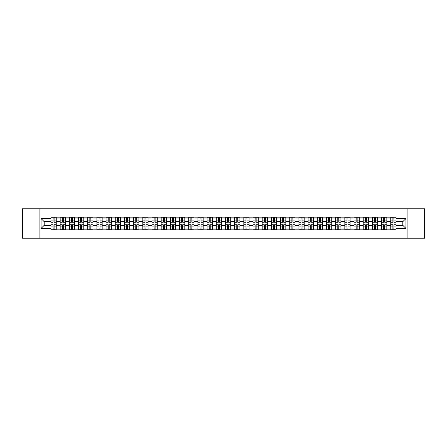 <?xml version="1.0" encoding="UTF-8"?>
<svg xmlns="http://www.w3.org/2000/svg" width="447" height="447" viewBox="0 0 447 447"><rect width="100%" height="100%" fill="white"/><g stroke="black" fill="none" stroke-linecap="round" stroke-linejoin="round"><path stroke-width="0.67" d="M407.105 238.217L424.65 238.217L424.65 208.783L22.35 208.783L22.35 238.217L407.105 238.217L407.105 208.783M60.144 229.831L60.144 218.969L56.255 218.969L56.255 229.831M56.255 218.969L56.255 217.169M60.144 218.969L60.144 217.169M65.441 217.169L65.441 229.831M69.324 229.831L69.324 217.169M74.627 217.169L74.627 229.831M78.51 229.831L78.51 217.169M83.807 217.169L83.807 229.831M87.69 229.831L87.69 217.169M92.993 217.169L92.993 229.831M96.876 229.831L96.876 217.169M102.173 217.169L102.173 229.831M106.062 229.831L106.062 217.169M111.359 217.169L111.359 229.831M115.242 229.831L115.242 217.169M120.539 217.169L120.539 229.831M124.428 229.831L124.428 217.169M129.725 217.169L129.725 229.831M133.608 229.831L133.608 217.169M138.905 217.169L138.905 229.831M142.794 229.831L142.794 217.169M148.091 217.169L148.091 229.831M151.974 229.831L151.974 217.169M157.271 217.169L157.271 229.831M161.16 229.831L161.16 217.169M166.457 217.169L166.457 229.831M170.341 229.831L170.341 217.169M175.643 217.169L175.643 229.831M179.526 229.831L179.526 217.169M184.823 217.169L184.823 229.831M188.707 229.831L188.707 217.169M194.009 217.169L194.009 229.831M197.892 229.831L197.892 217.169M203.189 217.169L203.189 229.831M207.078 229.831L207.078 217.169M212.375 217.169L212.375 229.831M216.259 229.831L216.259 217.169M221.556 217.169L221.556 229.831M225.444 229.831L225.444 217.169M230.741 217.169L230.741 229.831M234.625 229.831L234.625 217.169M239.922 217.169L239.922 229.831M243.811 229.831L243.811 217.169M249.108 217.169L249.108 229.831M252.991 229.831L252.991 217.169M258.293 217.169L258.293 229.831M262.177 229.831L262.177 217.169M267.474 217.169L267.474 229.831M271.357 229.831L271.357 217.169M276.659 217.169L276.659 229.831M280.543 229.831L280.543 217.169M285.84 217.169L285.84 229.831M289.729 229.831L289.729 217.169M295.026 217.169L295.026 229.831M298.909 229.831L298.909 217.169M304.206 217.169L304.206 229.831M308.095 229.831L308.095 217.169M313.392 217.169L313.392 229.831M317.275 229.831L317.275 217.169M322.572 217.169L322.572 229.831M326.461 229.831L326.461 217.169M331.758 217.169L331.758 229.831M335.641 229.831L335.641 217.169M340.938 217.169L340.938 229.831M344.827 229.831L344.827 217.169M350.124 217.169L350.124 229.831M354.007 229.831L354.007 217.169M359.31 217.169L359.31 229.831M363.193 229.831L363.193 217.169M368.49 217.169L368.49 229.831M372.373 229.831L372.373 217.169M377.676 217.169L377.676 229.831M381.559 229.831L381.559 217.169M386.856 217.169L386.856 229.831M390.745 229.831L390.745 217.169M390.745 225.327L386.856 225.327M381.559 225.327L377.676 225.327M372.373 225.327L368.49 225.327M363.193 225.327L359.31 225.327M354.007 225.327L350.124 225.327M344.827 225.327L340.938 225.327M335.641 225.327L331.758 225.327M326.461 225.327L322.572 225.327M317.275 225.327L313.392 225.327M308.095 225.327L304.206 225.327M298.909 225.327L295.026 225.327M289.729 225.327L285.84 225.327M280.543 225.327L276.659 225.327M271.357 225.327L267.474 225.327M262.177 225.327L258.293 225.327M252.991 225.327L249.108 225.327M243.811 225.327L239.922 225.327M234.625 225.327L230.741 225.327M225.444 225.327L221.556 225.327M216.259 225.327L212.375 225.327M207.078 225.327L203.189 225.327M197.892 225.327L194.009 225.327M188.707 225.327L184.823 225.327M179.526 225.327L175.643 225.327M170.341 225.327L166.457 225.327M161.16 225.327L157.271 225.327M151.974 225.327L148.091 225.327M142.794 225.327L138.905 225.327M133.608 225.327L129.725 225.327M124.428 225.327L120.539 225.327M115.242 225.327L111.359 225.327M106.062 225.327L102.173 225.327M96.876 225.327L92.993 225.327M87.69 225.327L83.807 225.327M78.51 225.327L74.627 225.327M69.324 225.327L65.441 225.327M60.144 225.327L56.255 225.327M390.745 221.673L386.856 221.673M381.559 221.673L377.676 221.673M372.373 221.673L368.49 221.673M363.193 221.673L359.31 221.673M354.007 221.673L350.124 221.673M344.827 221.673L340.938 221.673M335.641 221.673L331.758 221.673M326.461 221.673L322.572 221.673M317.275 221.673L313.392 221.673M308.095 221.673L304.206 221.673M298.909 221.673L295.026 221.673M289.729 221.673L285.84 221.673M280.543 221.673L276.659 221.673M271.357 221.673L267.474 221.673M262.177 221.673L258.293 221.673M252.991 221.673L249.108 221.673M243.811 221.673L239.922 221.673M234.625 221.673L230.741 221.673M225.444 221.673L221.556 221.673M216.259 221.673L212.375 221.673M207.078 221.673L203.189 221.673M197.892 221.673L194.009 221.673M188.707 221.673L184.823 221.673M179.526 221.673L175.643 221.673M170.341 221.673L166.457 221.673M161.16 221.673L157.271 221.673M151.974 221.673L148.091 221.673M142.794 221.673L138.905 221.673M133.608 221.673L129.725 221.673M124.428 221.673L120.539 221.673M115.242 221.673L111.359 221.673M106.062 221.673L102.173 221.673M96.876 221.673L92.993 221.673M87.69 221.673L83.807 221.673M78.51 221.673L74.627 221.673M69.324 221.673L65.441 221.673M60.144 221.673L56.255 221.673M44.192 225.327L50.958 225.327L50.958 221.673L44.192 221.673L44.192 225.327L41.068 228.445L41.068 218.555L50.958 218.555L50.958 221.673M396.042 221.673L396.042 225.327L402.808 225.327L402.808 221.673L396.042 221.673L396.042 217.169L50.958 217.169L50.958 218.555M396.042 218.555L405.932 218.555L405.932 228.445L396.042 228.445L396.042 225.327M50.958 225.327L50.958 229.831L396.042 229.831L396.042 228.445M50.958 228.445L41.068 228.445M39.895 238.217L39.895 208.783M54.109 228.948L53.109 228.948M53.109 218.052L54.109 218.052M63.29 228.948L62.289 228.948M62.289 218.052L63.29 218.052M72.475 228.948L71.475 228.948M71.475 218.052L72.475 218.052M81.661 228.948L80.656 228.948M80.656 218.052L81.661 218.052M90.842 228.948L89.841 228.948M89.841 218.052L90.842 218.052M100.027 228.948L99.027 228.948M99.027 218.052L100.027 218.052M109.208 228.948L108.208 228.948M108.208 218.052L109.208 218.052M118.394 228.948L117.393 228.948M117.393 218.052L118.394 218.052M127.574 228.948L126.574 228.948M126.574 218.052L127.574 218.052M136.76 228.948L135.759 228.948M135.759 218.052L136.76 218.052M145.94 228.948L144.94 228.948M144.94 218.052L145.94 218.052M155.126 228.948L154.126 228.948M154.126 218.052L155.126 218.052M164.306 228.948L163.306 228.948M163.306 218.052L164.306 218.052M173.492 228.948L172.492 228.948M172.492 218.052L173.492 218.052M182.678 228.948L181.672 228.948M181.672 218.052L182.678 218.052M191.858 228.948L190.858 228.948M190.858 218.052L191.858 218.052M201.044 228.948L200.044 228.948M200.044 218.052L201.044 218.052M210.224 228.948L209.224 228.948M209.224 218.052L210.224 218.052M219.41 228.948L218.41 228.948M218.41 218.052L219.41 218.052M228.59 228.948L227.59 228.948M227.59 218.052L228.59 218.052M237.776 228.948L236.776 228.948M236.776 218.052L237.776 218.052M246.956 228.948L245.956 228.948M245.956 218.052L246.956 218.052M256.142 228.948L255.142 228.948M255.142 218.052L256.142 218.052M265.328 228.948L264.322 228.948M264.322 218.052L265.328 218.052M274.508 228.948L273.508 228.948M273.508 218.052L274.508 218.052M283.694 228.948L282.694 228.948M282.694 218.052L283.694 218.052M292.874 228.948L291.874 228.948M291.874 218.052L292.874 218.052M302.06 228.948L301.06 228.948M301.06 218.052L302.06 218.052M311.241 228.948L310.24 228.948M310.24 218.052L311.241 218.052M320.426 228.948L319.426 228.948M319.426 218.052L320.426 218.052M329.607 228.948L328.606 228.948M328.606 218.052L329.607 218.052M338.792 228.948L337.792 228.948M337.792 218.052L338.792 218.052M347.973 228.948L346.973 228.948M346.973 218.052L347.973 218.052M357.159 228.948L356.158 228.948M356.158 218.052L357.159 218.052M366.344 228.948L365.339 228.948M365.339 218.052L366.344 218.052M375.525 228.948L374.525 228.948M374.525 218.052L375.525 218.052M384.711 228.948L383.71 228.948M383.71 218.052L384.711 218.052M393.891 228.948L392.891 228.948M392.891 218.052L393.891 218.052M41.068 218.555L44.192 221.673M402.808 225.327L405.932 228.445M402.808 221.673L405.932 218.555M54.109 222.109L56.227 222.232L54.109 222.232L54.109 217.231L56.227 217.231L55.054 217.231M56.227 222.109L56.227 217.231M53.109 217.996L54.109 217.996M54.964 217.231L50.992 217.231L50.992 222.232L53.109 222.232L53.109 217.231L52.254 217.231M53.109 224.891L50.992 224.768L53.109 224.768L53.109 229.769L50.992 229.769L52.165 229.769M50.992 224.891L50.992 229.769M54.109 229.004L53.109 229.004M52.254 229.769L56.227 229.769L56.227 224.768L54.109 224.768L54.109 229.769L54.964 229.769M63.29 222.109L65.413 222.232L63.29 222.232L63.29 217.231L65.413 217.231L64.234 217.231M65.413 222.109L65.413 217.231M62.289 217.996L63.29 217.996M64.144 217.231L60.172 217.231L60.172 222.232L62.289 222.232L62.289 217.231L61.44 217.231M72.475 222.109L74.593 222.232L72.475 222.232L72.475 217.231L74.593 217.231L73.42 217.231M74.593 222.109L74.593 217.231M71.475 217.996L72.475 217.996M73.33 217.231L69.358 217.231L69.358 222.232L71.475 222.232L71.475 217.231L70.62 217.231M62.289 224.891L60.172 224.768L62.289 224.768L62.289 229.769L60.172 229.769L61.351 229.769M60.172 224.891L60.172 229.769M63.29 229.004L62.289 229.004M61.44 229.769L65.413 229.769L65.413 224.768L63.29 224.768L63.29 229.769L64.144 229.769M71.475 224.891L69.358 224.768L71.475 224.768L71.475 229.769L69.358 229.769L70.531 229.769M69.358 224.891L69.358 229.769M72.475 229.004L71.475 229.004M70.62 229.769L74.593 229.769L74.593 224.768L72.475 224.768L72.475 229.769L73.33 229.769M81.661 222.109L83.779 222.232L81.661 222.232L81.661 217.231L83.779 217.231L82.6 217.231M83.779 222.109L83.779 217.231M80.656 217.996L81.661 217.996M82.511 217.231L78.538 217.231L78.538 222.232L80.656 222.232L80.656 217.231L79.806 217.231M90.842 222.109L92.959 222.232L90.842 222.232L90.842 217.231L92.959 217.231L91.786 217.231M92.959 222.109L92.959 217.231M89.841 217.996L90.842 217.996M91.696 217.231L87.724 217.231L87.724 222.232L89.841 222.232L89.841 217.231L88.987 217.231M100.027 222.109L102.145 222.232L100.027 222.232L100.027 217.231L102.145 217.231L100.966 217.231M102.145 222.109L102.145 217.231M99.027 217.996L100.027 217.996M100.877 217.231L96.904 217.231L96.904 222.232L99.027 222.232L99.027 217.231L98.172 217.231M80.656 224.891L78.538 224.768L80.656 224.768L80.656 229.769L78.538 229.769L79.717 229.769M78.538 224.891L78.538 229.769M81.661 229.004L80.656 229.004M79.806 229.769L83.779 229.769L83.779 224.768L81.661 224.768L81.661 229.769L82.511 229.769M89.841 224.891L87.724 224.768L89.841 224.768L89.841 229.769L87.724 229.769L88.897 229.769M87.724 224.891L87.724 229.769M90.842 229.004L89.841 229.004M88.987 229.769L92.959 229.769L92.959 224.768L90.842 224.768L90.842 229.769L91.696 229.769M99.027 224.891L96.904 224.768L99.027 224.768L99.027 229.769L96.904 229.769L98.083 229.769M96.904 224.891L96.904 229.769M100.027 229.004L99.027 229.004M98.172 229.769L102.145 229.769L102.145 224.768L100.027 224.768L100.027 229.769L100.877 229.769M109.208 222.109L111.325 222.232L109.208 222.232L109.208 217.231L111.325 217.231L110.152 217.231M111.325 222.109L111.325 217.231M108.208 217.996L109.208 217.996M110.063 217.231L106.09 217.231L106.09 222.232L108.208 222.232L108.208 217.231L107.353 217.231M108.208 224.891L106.09 224.768L108.208 224.768L108.208 229.769L106.09 229.769L107.269 229.769M106.09 224.891L106.09 229.769M109.208 229.004L108.208 229.004M107.353 229.769L111.325 229.769L111.325 224.768L109.208 224.768L109.208 229.769L110.063 229.769M118.394 222.109L120.511 222.232L118.394 222.232L118.394 217.231L120.511 217.231L119.332 217.231M120.511 222.109L120.511 217.231M117.393 217.996L118.394 217.996M119.248 217.231L115.27 217.231L115.27 222.232L117.393 222.232L117.393 217.231L116.538 217.231M117.393 224.891L115.27 224.768L117.393 224.768L117.393 229.769L115.27 229.769L116.449 229.769M115.27 224.891L115.27 229.769M118.394 229.004L117.393 229.004M116.538 229.769L120.511 229.769L120.511 224.768L118.394 224.768L118.394 229.769L119.248 229.769M127.574 222.109L129.697 222.232L127.574 222.232L127.574 217.231L129.697 217.231L128.518 217.231M129.697 222.109L129.697 217.231M126.574 217.996L127.574 217.996M128.429 217.231L124.456 217.231L124.456 222.232L126.574 222.232L126.574 217.231L125.719 217.231M126.574 224.891L124.456 224.768L126.574 224.768L126.574 229.769L124.456 229.769L125.635 229.769M124.456 224.891L124.456 229.769M127.574 229.004L126.574 229.004M125.719 229.769L129.697 229.769L129.697 224.768L127.574 224.768L127.574 229.769L128.429 229.769M136.76 222.109L138.877 222.232L136.76 222.232L136.76 217.231L138.877 217.231L137.698 217.231M138.877 222.109L138.877 217.231M135.759 217.996L136.76 217.996M137.615 217.231L133.636 217.231L133.636 222.232L135.759 222.232L135.759 217.231L134.905 217.231M135.759 224.891L133.636 224.768L135.759 224.768L135.759 229.769L133.636 229.769L134.815 229.769M133.636 224.891L133.636 229.769M136.76 229.004L135.759 229.004M134.905 229.769L138.877 229.769L138.877 224.768L136.76 224.768L136.76 229.769L137.615 229.769M145.94 222.109L148.063 222.232L145.94 222.232L145.94 217.231L148.063 217.231L146.884 217.231M148.063 222.109L148.063 217.231M144.94 217.996L145.94 217.996M146.795 217.231L142.822 217.231L142.822 222.232L144.94 222.232L144.94 217.231L144.09 217.231M155.126 222.109L157.243 222.232L155.126 222.232L155.126 217.231L157.243 217.231L156.07 217.231M157.243 222.109L157.243 217.231M154.126 217.996L155.126 217.996M155.981 217.231L152.008 217.231L152.008 222.232L154.126 222.232L154.126 217.231L153.271 217.231M164.306 222.109L166.429 222.232L164.306 222.232L164.306 217.231L166.429 217.231L165.25 217.231M166.429 222.109L166.429 217.231M163.306 217.996L164.306 217.996M165.161 217.231L161.188 217.231L161.188 222.232L163.306 222.232L163.306 217.231L162.457 217.231M173.492 222.109L175.61 222.232L173.492 222.232L173.492 217.231L175.61 217.231L174.436 217.231M175.61 222.109L175.61 217.231M172.492 217.996L173.492 217.996M174.347 217.231L170.374 217.231L170.374 222.232L172.492 222.232L172.492 217.231L171.637 217.231M182.678 222.109L184.795 222.232L182.678 222.232L182.678 217.231L184.795 217.231L183.616 217.231M184.795 222.109L184.795 217.231M181.672 217.996L182.678 217.996M183.527 217.231L179.554 217.231L179.554 222.232L181.672 222.232L181.672 217.231L180.823 217.231M191.858 222.109L193.976 222.232L191.858 222.232L191.858 217.231L193.976 217.231L192.802 217.231M193.976 222.109L193.976 217.231M190.858 217.996L191.858 217.996M192.713 217.231L188.74 217.231L188.74 222.232L190.858 222.232L190.858 217.231L190.003 217.231M144.94 224.891L142.822 224.768L144.94 224.768L144.94 229.769L142.822 229.769L144.001 229.769M142.822 224.891L142.822 229.769M145.94 229.004L144.94 229.004M144.09 229.769L148.063 229.769L148.063 224.768L145.94 224.768L145.94 229.769L146.795 229.769M154.126 224.891L152.008 224.768L154.126 224.768L154.126 229.769L152.008 229.769L153.181 229.769M152.008 224.891L152.008 229.769M155.126 229.004L154.126 229.004M153.271 229.769L157.243 229.769L157.243 224.768L155.126 224.768L155.126 229.769L155.981 229.769M163.306 224.891L161.188 224.768L163.306 224.768L163.306 229.769L161.188 229.769L162.367 229.769M161.188 224.891L161.188 229.769M164.306 229.004L163.306 229.004M162.457 229.769L166.429 229.769L166.429 224.768L164.306 224.768L164.306 229.769L165.161 229.769M172.492 224.891L170.374 224.768L172.492 224.768L172.492 229.769L170.374 229.769L171.547 229.769M170.374 224.891L170.374 229.769M173.492 229.004L172.492 229.004M171.637 229.769L175.61 229.769L175.61 224.768L173.492 224.768L173.492 229.769L174.347 229.769M181.672 224.891L179.554 224.768L181.672 224.768L181.672 229.769L179.554 229.769L180.733 229.769M179.554 224.891L179.554 229.769M182.678 229.004L181.672 229.004M180.823 229.769L184.795 229.769L184.795 224.768L182.678 224.768L182.678 229.769L183.527 229.769M190.858 224.891L188.74 224.768L190.858 224.768L190.858 229.769L188.74 229.769L189.914 229.769M188.74 224.891L188.74 229.769M191.858 229.004L190.858 229.004M190.003 229.769L193.976 229.769L193.976 224.768L191.858 224.768L191.858 229.769L192.713 229.769M201.044 222.109L203.161 222.232L201.044 222.232L201.044 217.231L203.161 217.231L201.983 217.231M203.161 222.109L203.161 217.231M200.044 217.996L201.044 217.996M201.893 217.231L197.92 217.231L197.92 222.232L200.044 222.232L200.044 217.231L199.189 217.231M200.044 224.891L197.92 224.768L200.044 224.768L200.044 229.769L197.92 229.769L199.099 229.769M197.92 224.891L197.92 229.769M201.044 229.004L200.044 229.004M199.189 229.769L203.161 229.769L203.161 224.768L201.044 224.768L201.044 229.769L201.893 229.769M210.224 222.109L212.347 222.232L210.224 222.232L210.224 217.231L212.347 217.231L211.168 217.231M212.347 222.109L212.347 217.231M209.224 217.996L210.224 217.996M211.079 217.231L207.106 217.231L207.106 222.232L209.224 222.232L209.224 217.231L208.369 217.231M209.224 224.891L207.106 224.768L209.224 224.768L209.224 229.769L207.106 229.769L208.285 229.769M207.106 224.891L207.106 229.769M210.224 229.004L209.224 229.004M208.369 229.769L212.347 229.769L212.347 224.768L210.224 224.768L210.224 229.769L211.079 229.769M219.41 222.109L221.528 222.232L219.41 222.232L219.41 217.231L221.528 217.231L220.349 217.231M221.528 222.109L221.528 217.231M218.41 217.996L219.41 217.996M220.265 217.231L216.287 217.231L216.287 222.232L218.41 222.232L218.41 217.231L217.555 217.231M218.41 224.891L216.287 224.768L218.41 224.768L218.41 229.769L216.287 229.769L217.465 229.769M216.287 224.891L216.287 229.769M219.41 229.004L218.41 229.004M217.555 229.769L221.528 229.769L221.528 224.768L219.41 224.768L219.41 229.769L220.265 229.769M228.59 222.109L230.713 222.232L228.59 222.232L228.59 217.231L230.713 217.231L229.534 217.231M230.713 222.109L230.713 217.231M227.59 217.996L228.59 217.996M229.445 217.231L225.472 217.231L225.472 222.232L227.59 222.232L227.59 217.231L226.735 217.231M227.59 224.891L225.472 224.768L227.59 224.768L227.59 229.769L225.472 229.769L226.651 229.769M225.472 224.891L225.472 229.769M228.59 229.004L227.59 229.004M226.735 229.769L230.713 229.769L230.713 224.768L228.59 224.768L228.59 229.769L229.445 229.769M237.776 222.109L239.894 222.232L237.776 222.232L237.776 217.231L239.894 217.231L238.715 217.231M239.894 222.109L239.894 217.231M236.776 217.996L237.776 217.996M238.631 217.231L234.653 217.231L234.653 222.232L236.776 222.232L236.776 217.231L235.921 217.231M236.776 224.891L234.653 224.768L236.776 224.768L236.776 229.769L234.653 229.769L235.832 229.769M234.653 224.891L234.653 229.769M237.776 229.004L236.776 229.004M235.921 229.769L239.894 229.769L239.894 224.768L237.776 224.768L237.776 229.769L238.631 229.769M246.956 222.109L249.08 222.232L246.956 222.232L246.956 217.231L249.08 217.231L247.901 217.231M249.08 222.109L249.08 217.231M245.956 217.996L246.956 217.996M247.811 217.231L243.838 217.231L243.838 222.232L245.956 222.232L245.956 217.231L245.107 217.231M245.956 224.891L243.838 224.768L245.956 224.768L245.956 229.769L243.838 229.769L245.017 229.769M243.838 224.891L243.838 229.769M246.956 229.004L245.956 229.004M245.107 229.769L249.08 229.769L249.08 224.768L246.956 224.768L246.956 229.769L247.811 229.769M256.142 222.109L258.26 222.232L256.142 222.232L256.142 217.231L258.26 217.231L257.086 217.231M258.26 222.109L258.26 217.231M255.142 217.996L256.142 217.996M256.997 217.231L253.024 217.231L253.024 222.232L255.142 222.232L255.142 217.231L254.287 217.231M255.142 224.891L253.024 224.768L255.142 224.768L255.142 229.769L253.024 229.769L254.198 229.769M253.024 224.891L253.024 229.769M256.142 229.004L255.142 229.004M254.287 229.769L258.26 229.769L258.26 224.768L256.142 224.768L256.142 229.769L256.997 229.769M265.328 222.109L267.446 222.232L265.328 222.232L265.328 217.231L267.446 217.231L266.267 217.231M267.446 222.109L267.446 217.231M264.322 217.996L265.328 217.996M266.177 217.231L262.205 217.231L262.205 222.232L264.322 222.232L264.322 217.231L263.473 217.231M264.322 224.891L262.205 224.768L264.322 224.768L264.322 229.769L262.205 229.769L263.384 229.769M262.205 224.891L262.205 229.769M265.328 229.004L264.322 229.004M263.473 229.769L267.446 229.769L267.446 224.768L265.328 224.768L265.328 229.769L266.177 229.769M274.508 222.109L276.626 222.232L274.508 222.232L274.508 217.231L276.626 217.231L275.453 217.231M276.626 222.109L276.626 217.231M273.508 217.996L274.508 217.996M275.363 217.231L271.39 217.231L271.39 222.232L273.508 222.232L273.508 217.231L272.653 217.231M273.508 224.891L271.39 224.768L273.508 224.768L273.508 229.769L271.39 229.769L272.564 229.769M271.39 224.891L271.39 229.769M274.508 229.004L273.508 229.004M272.653 229.769L276.626 229.769L276.626 224.768L274.508 224.768L274.508 229.769L275.363 229.769M283.694 222.109L285.812 222.232L283.694 222.232L283.694 217.231L285.812 217.231L284.633 217.231M285.812 222.109L285.812 217.231M282.694 217.996L283.694 217.996M284.543 217.231L280.571 217.231L280.571 222.232L282.694 222.232L282.694 217.231L281.839 217.231M282.694 224.891L280.571 224.768L282.694 224.768L282.694 229.769L280.571 229.769L281.75 229.769M280.571 224.891L280.571 229.769M283.694 229.004L282.694 229.004M281.839 229.769L285.812 229.769L285.812 224.768L283.694 224.768L283.694 229.769L284.543 229.769M292.874 222.109L294.992 222.232L292.874 222.232L292.874 217.231L294.992 217.231L293.819 217.231M294.992 222.109L294.992 217.231M291.874 217.996L292.874 217.996M293.729 217.231L289.757 217.231L289.757 222.232L291.874 222.232L291.874 217.231L291.019 217.231M291.874 224.891L289.757 224.768L291.874 224.768L291.874 229.769L289.757 229.769L290.93 229.769M289.757 224.891L289.757 229.769M292.874 229.004L291.874 229.004M291.019 229.769L294.992 229.769L294.992 224.768L292.874 224.768L292.874 229.769L293.729 229.769M302.06 222.109L304.178 222.232L302.06 222.232L302.06 217.231L304.178 217.231L302.999 217.231M304.178 222.109L304.178 217.231M301.06 217.996L302.06 217.996M302.91 217.231L298.937 217.231L298.937 222.232L301.06 222.232L301.06 217.231L300.205 217.231M301.06 224.891L298.937 224.768L301.06 224.768L301.06 229.769L298.937 229.769L300.116 229.769M298.937 224.891L298.937 229.769M302.06 229.004L301.06 229.004M300.205 229.769L304.178 229.769L304.178 224.768L302.06 224.768L302.06 229.769L302.91 229.769M311.241 222.109L313.364 222.232L311.241 222.232L311.241 217.231L313.364 217.231L312.185 217.231M313.364 222.109L313.364 217.231M310.24 217.996L311.241 217.996M312.095 217.231L308.123 217.231L308.123 222.232L310.24 222.232L310.24 217.231L309.385 217.231M310.24 224.891L308.123 224.768L310.24 224.768L310.24 229.769L308.123 229.769L309.302 229.769M308.123 224.891L308.123 229.769M311.241 229.004L310.24 229.004M309.385 229.769L313.364 229.769L313.364 224.768L311.241 224.768L311.241 229.769L312.095 229.769M320.426 222.109L322.544 222.232L320.426 222.232L320.426 217.231L322.544 217.231L321.365 217.231M322.544 222.109L322.544 217.231M319.426 217.996L320.426 217.996M321.281 217.231L317.303 217.231L317.303 222.232L319.426 222.232L319.426 217.231L318.571 217.231M319.426 224.891L317.303 224.768L319.426 224.768L319.426 229.769L317.303 229.769L318.482 229.769M317.303 224.891L317.303 229.769M320.426 229.004L319.426 229.004M318.571 229.769L322.544 229.769L322.544 224.768L320.426 224.768L320.426 229.769L321.281 229.769M329.607 222.109L331.73 222.232L329.607 222.232L329.607 217.231L331.73 217.231L330.551 217.231M331.73 222.109L331.73 217.231M328.606 217.996L329.607 217.996M330.462 217.231L326.489 217.231L326.489 222.232L328.606 222.232L328.606 217.231L327.752 217.231M328.606 224.891L326.489 224.768L328.606 224.768L328.606 229.769L326.489 229.769L327.668 229.769M326.489 224.891L326.489 229.769M329.607 229.004L328.606 229.004M327.752 229.769L331.73 229.769L331.73 224.768L329.607 224.768L329.607 229.769L330.462 229.769M338.792 222.109L340.91 222.232L338.792 222.232L338.792 217.231L340.91 217.231L339.731 217.231M340.91 222.109L340.91 217.231M337.792 217.996L338.792 217.996M339.647 217.231L335.675 217.231L335.675 222.232L337.792 222.232L337.792 217.231L336.937 217.231M337.792 224.891L335.675 224.768L337.792 224.768L337.792 229.769L335.675 229.769L336.848 229.769M335.675 224.891L335.675 229.769M338.792 229.004L337.792 229.004M336.937 229.769L340.91 229.769L340.91 224.768L338.792 224.768L338.792 229.769L339.647 229.769M347.973 222.109L350.096 222.232L347.973 222.232L347.973 217.231L350.096 217.231L348.917 217.231M350.096 222.109L350.096 217.231M346.973 217.996L347.973 217.996M348.828 217.231L344.855 217.231L344.855 222.232L346.973 222.232L346.973 217.231L346.123 217.231M346.973 224.891L344.855 224.768L346.973 224.768L346.973 229.769L344.855 229.769L346.034 229.769M344.855 224.891L344.855 229.769M347.973 229.004L346.973 229.004M346.123 229.769L350.096 229.769L350.096 224.768L347.973 224.768L347.973 229.769L348.828 229.769M357.159 222.109L359.276 222.232L357.159 222.232L357.159 217.231L359.276 217.231L358.103 217.231M359.276 222.109L359.276 217.231M356.158 217.996L357.159 217.996M358.013 217.231L354.041 217.231L354.041 222.232L356.158 222.232L356.158 217.231L355.304 217.231M356.158 224.891L354.041 224.768L356.158 224.768L356.158 229.769L354.041 229.769L355.214 229.769M354.041 224.891L354.041 229.769M357.159 229.004L356.158 229.004M355.304 229.769L359.276 229.769L359.276 224.768L357.159 224.768L357.159 229.769L358.013 229.769M366.344 222.109L368.462 222.232L366.344 222.232L366.344 217.231L368.462 217.231L367.283 217.231M368.462 222.109L368.462 217.231M365.339 217.996L366.344 217.996M367.194 217.231L363.221 217.231L363.221 222.232L365.339 222.232L365.339 217.231L364.489 217.231M365.339 224.891L363.221 224.768L365.339 224.768L365.339 229.769L363.221 229.769L364.4 229.769M363.221 224.891L363.221 229.769M366.344 229.004L365.339 229.004M364.489 229.769L368.462 229.769L368.462 224.768L366.344 224.768L366.344 229.769L367.194 229.769M375.525 222.109L377.642 222.232L375.525 222.232L375.525 217.231L377.642 217.231L376.469 217.231M377.642 222.109L377.642 217.231M374.525 217.996L375.525 217.996M376.38 217.231L372.407 217.231L372.407 222.232L374.525 222.232L374.525 217.231L373.67 217.231M374.525 224.891L372.407 224.768L374.525 224.768L374.525 229.769L372.407 229.769L373.58 229.769M372.407 224.891L372.407 229.769M375.525 229.004L374.525 229.004M373.67 229.769L377.642 229.769L377.642 224.768L375.525 224.768L375.525 229.769L376.38 229.769M384.711 222.109L386.828 222.232L384.711 222.232L384.711 217.231L386.828 217.231L385.649 217.231M386.828 222.109L386.828 217.231M383.71 217.996L384.711 217.996M385.56 217.231L381.587 217.231L381.587 222.232L383.71 222.232L383.71 217.231L382.856 217.231M383.71 224.891L381.587 224.768L383.71 224.768L383.71 229.769L381.587 229.769L382.766 229.769M381.587 224.891L381.587 229.769M384.711 229.004L383.71 229.004M382.856 229.769L386.828 229.769L386.828 224.768L384.711 224.768L384.711 229.769L385.56 229.769M393.891 222.109L396.008 222.232L393.891 222.232L393.891 217.231L396.008 217.231L394.835 217.231M396.008 222.109L396.008 217.231M392.891 217.996L393.891 217.996M394.746 217.231L390.773 217.231L390.773 222.232L392.891 222.232L392.891 217.231L392.036 217.231M392.891 224.891L390.773 224.768L392.891 224.768L392.891 229.769L390.773 229.769L391.946 229.769M390.773 224.891L390.773 229.769M393.891 229.004L392.891 229.004M392.036 229.769L396.008 229.769L396.008 224.768L393.891 224.768L393.891 229.769L394.746 229.769M381.559 218.969L377.676 218.969M372.373 218.969L368.49 218.969M363.193 218.969L359.31 218.969M354.007 218.969L350.124 218.969M344.827 218.969L340.938 218.969M335.641 218.969L331.758 218.969M326.461 218.969L322.572 218.969M317.275 218.969L313.392 218.969M308.095 218.969L304.206 218.969M298.909 218.969L295.026 218.969M289.729 218.969L285.84 218.969M280.543 218.969L276.659 218.969M271.357 218.969L267.474 218.969M262.177 218.969L258.293 218.969M252.991 218.969L249.108 218.969M243.811 218.969L239.922 218.969M234.625 218.969L230.741 218.969M225.444 218.969L221.556 218.969M216.259 218.969L212.375 218.969M207.078 218.969L203.189 218.969M197.892 218.969L194.009 218.969M188.707 218.969L184.823 218.969M179.526 218.969L175.643 218.969M170.341 218.969L166.457 218.969M161.16 218.969L157.271 218.969M151.974 218.969L148.091 218.969M142.794 218.969L138.905 218.969M133.608 218.969L129.725 218.969M124.428 218.969L120.539 218.969M115.242 218.969L111.359 218.969M106.062 218.969L102.173 218.969M96.876 218.969L92.993 218.969M87.69 218.969L83.807 218.969M78.51 218.969L74.627 218.969M69.324 218.969L65.441 218.969M390.745 218.969L386.856 218.969M381.559 228.031L377.676 228.031M372.373 228.031L368.49 228.031M363.193 228.031L359.31 228.031M354.007 228.031L350.124 228.031M344.827 228.031L340.938 228.031M335.641 228.031L331.758 228.031M326.461 228.031L322.572 228.031M317.275 228.031L313.392 228.031M308.095 228.031L304.206 228.031M298.909 228.031L295.026 228.031M289.729 228.031L285.84 228.031M280.543 228.031L276.659 228.031M271.357 228.031L267.474 228.031M262.177 228.031L258.293 228.031M252.991 228.031L249.108 228.031M243.811 228.031L239.922 228.031M234.625 228.031L230.741 228.031M225.444 228.031L221.556 228.031M216.259 228.031L212.375 228.031M207.078 228.031L203.189 228.031M197.892 228.031L194.009 228.031M188.707 228.031L184.823 228.031M179.526 228.031L175.643 228.031M170.341 228.031L166.457 228.031M161.16 228.031L157.271 228.031M151.974 228.031L148.091 228.031M142.794 228.031L138.905 228.031M133.608 228.031L129.725 228.031M124.428 228.031L120.539 228.031M115.242 228.031L111.359 228.031M106.062 228.031L102.173 228.031M96.876 228.031L92.993 228.031M87.69 228.031L83.807 228.031M78.51 228.031L74.627 228.031M69.324 228.031L65.441 228.031M60.144 228.031L56.255 228.031M390.745 228.031L386.856 228.031M54.109 220.12L56.227 220.12M50.992 222.109L53.109 222.109M50.992 220.12L53.109 220.12M53.109 226.88L50.992 226.88M56.227 224.891L54.109 224.891M56.227 226.88L54.109 226.88M63.29 220.12L65.413 220.12M60.172 222.109L62.289 222.109M60.172 220.12L62.289 220.12M72.475 220.12L74.593 220.12M69.358 222.109L71.475 222.109M69.358 220.12L71.475 220.12M62.289 226.88L60.172 226.88M65.413 224.891L63.29 224.891M65.413 226.88L63.29 226.88M71.475 226.88L69.358 226.88M74.593 224.891L72.475 224.891M74.593 226.88L72.475 226.88M81.661 220.12L83.779 220.12M78.538 222.109L80.656 222.109M78.538 220.12L80.656 220.12M90.842 220.12L92.959 220.12M87.724 222.109L89.841 222.109M87.724 220.12L89.841 220.12M100.027 220.12L102.145 220.12M96.904 222.109L99.027 222.109M96.904 220.12L99.027 220.12M80.656 226.88L78.538 226.88M83.779 224.891L81.661 224.891M83.779 226.88L81.661 226.88M89.841 226.88L87.724 226.88M92.959 224.891L90.842 224.891M92.959 226.88L90.842 226.88M99.027 226.88L96.904 226.88M102.145 224.891L100.027 224.891M102.145 226.88L100.027 226.88M109.208 220.12L111.325 220.12M106.09 222.109L108.208 222.109M106.09 220.12L108.208 220.12M108.208 226.88L106.09 226.88M111.325 224.891L109.208 224.891M111.325 226.88L109.208 226.88M118.394 220.12L120.511 220.12M115.27 222.109L117.393 222.109M115.27 220.12L117.393 220.12M117.393 226.88L115.27 226.88M120.511 224.891L118.394 224.891M120.511 226.88L118.394 226.88M127.574 220.12L129.697 220.12M124.456 222.109L126.574 222.109M124.456 220.12L126.574 220.12M126.574 226.88L124.456 226.88M129.697 224.891L127.574 224.891M129.697 226.88L127.574 226.88M136.76 220.12L138.877 220.12M133.636 222.109L135.759 222.109M133.636 220.12L135.759 220.12M135.759 226.88L133.636 226.88M138.877 224.891L136.76 224.891M138.877 226.88L136.76 226.88M145.94 220.12L148.063 220.12M142.822 222.109L144.94 222.109M142.822 220.12L144.94 220.12M155.126 220.12L157.243 220.12M152.008 222.109L154.126 222.109M152.008 220.12L154.126 220.12M164.306 220.12L166.429 220.12M161.188 222.109L163.306 222.109M161.188 220.12L163.306 220.12M173.492 220.12L175.61 220.12M170.374 222.109L172.492 222.109M170.374 220.12L172.492 220.12M182.678 220.12L184.795 220.12M179.554 222.109L181.672 222.109M179.554 220.12L181.672 220.12M191.858 220.12L193.976 220.12M188.74 222.109L190.858 222.109M188.74 220.12L190.858 220.12M144.94 226.88L142.822 226.88M148.063 224.891L145.94 224.891M148.063 226.88L145.94 226.88M154.126 226.88L152.008 226.88M157.243 224.891L155.126 224.891M157.243 226.88L155.126 226.88M163.306 226.88L161.188 226.88M166.429 224.891L164.306 224.891M166.429 226.88L164.306 226.88M172.492 226.88L170.374 226.88M175.61 224.891L173.492 224.891M175.61 226.88L173.492 226.88M181.672 226.88L179.554 226.88M184.795 224.891L182.678 224.891M184.795 226.88L182.678 226.88M190.858 226.88L188.74 226.88M193.976 224.891L191.858 224.891M193.976 226.88L191.858 226.88M201.044 220.12L203.161 220.12M197.92 222.109L200.044 222.109M197.92 220.12L200.044 220.12M200.044 226.88L197.92 226.88M203.161 224.891L201.044 224.891M203.161 226.88L201.044 226.88M210.224 220.12L212.347 220.12M207.106 222.109L209.224 222.109M207.106 220.12L209.224 220.12M209.224 226.88L207.106 226.88M212.347 224.891L210.224 224.891M212.347 226.88L210.224 226.88M219.41 220.12L221.528 220.12M216.287 222.109L218.41 222.109M216.287 220.12L218.41 220.12M218.41 226.88L216.287 226.88M221.528 224.891L219.41 224.891M221.528 226.88L219.41 226.88M228.59 220.12L230.713 220.12M225.472 222.109L227.59 222.109M225.472 220.12L227.59 220.12M227.59 226.88L225.472 226.88M230.713 224.891L228.59 224.891M230.713 226.88L228.59 226.88M237.776 220.12L239.894 220.12M234.653 222.109L236.776 222.109M234.653 220.12L236.776 220.12M236.776 226.88L234.653 226.88M239.894 224.891L237.776 224.891M239.894 226.88L237.776 226.88M246.956 220.12L249.08 220.12M243.838 222.109L245.956 222.109M243.838 220.12L245.956 220.12M245.956 226.88L243.838 226.88M249.08 224.891L246.956 224.891M249.08 226.88L246.956 226.88M256.142 220.12L258.26 220.12M253.024 222.109L255.142 222.109M253.024 220.12L255.142 220.12M255.142 226.88L253.024 226.88M258.26 224.891L256.142 224.891M258.26 226.88L256.142 226.88M265.328 220.12L267.446 220.12M262.205 222.109L264.322 222.109M262.205 220.12L264.322 220.12M264.322 226.88L262.205 226.88M267.446 224.891L265.328 224.891M267.446 226.88L265.328 226.88M274.508 220.12L276.626 220.12M271.39 222.109L273.508 222.109M271.39 220.12L273.508 220.12M273.508 226.88L271.39 226.88M276.626 224.891L274.508 224.891M276.626 226.88L274.508 226.88M283.694 220.12L285.812 220.12M280.571 222.109L282.694 222.109M280.571 220.12L282.694 220.12M282.694 226.88L280.571 226.88M285.812 224.891L283.694 224.891M285.812 226.88L283.694 226.88M292.874 220.12L294.992 220.12M289.757 222.109L291.874 222.109M289.757 220.12L291.874 220.12M291.874 226.88L289.757 226.88M294.992 224.891L292.874 224.891M294.992 226.88L292.874 226.88M302.06 220.12L304.178 220.12M298.937 222.109L301.06 222.109M298.937 220.12L301.06 220.12M301.06 226.88L298.937 226.88M304.178 224.891L302.06 224.891M304.178 226.88L302.06 226.88M311.241 220.12L313.364 220.12M308.123 222.109L310.24 222.109M308.123 220.12L310.24 220.12M310.24 226.88L308.123 226.88M313.364 224.891L311.241 224.891M313.364 226.88L311.241 226.88M320.426 220.12L322.544 220.12M317.303 222.109L319.426 222.109M317.303 220.12L319.426 220.12M319.426 226.88L317.303 226.88M322.544 224.891L320.426 224.891M322.544 226.88L320.426 226.88M329.607 220.12L331.73 220.12M326.489 222.109L328.606 222.109M326.489 220.12L328.606 220.12M328.606 226.88L326.489 226.88M331.73 224.891L329.607 224.891M331.73 226.88L329.607 226.88M338.792 220.12L340.91 220.12M335.675 222.109L337.792 222.109M335.675 220.12L337.792 220.12M337.792 226.88L335.675 226.88M340.91 224.891L338.792 224.891M340.91 226.88L338.792 226.88M347.973 220.12L350.096 220.12M344.855 222.109L346.973 222.109M344.855 220.12L346.973 220.12M346.973 226.88L344.855 226.88M350.096 224.891L347.973 224.891M350.096 226.88L347.973 226.88M357.159 220.12L359.276 220.12M354.041 222.109L356.158 222.109M354.041 220.12L356.158 220.12M356.158 226.88L354.041 226.88M359.276 224.891L357.159 224.891M359.276 226.88L357.159 226.88M366.344 220.12L368.462 220.12M363.221 222.109L365.339 222.109M363.221 220.12L365.339 220.12M365.339 226.88L363.221 226.88M368.462 224.891L366.344 224.891M368.462 226.88L366.344 226.88M375.525 220.12L377.642 220.12M372.407 222.109L374.525 222.109M372.407 220.12L374.525 220.12M374.525 226.88L372.407 226.88M377.642 224.891L375.525 224.891M377.642 226.88L375.525 226.88M384.711 220.12L386.828 220.12M381.587 222.109L383.71 222.109M381.587 220.12L383.71 220.12M383.71 226.88L381.587 226.88M386.828 224.891L384.711 224.891M386.828 226.88L384.711 226.88M393.891 220.12L396.008 220.12M390.773 222.109L392.891 222.109M390.773 220.12L392.891 220.12M392.891 226.88L390.773 226.88M396.008 224.891L393.891 224.891M396.008 226.88L393.891 226.88"/></g></svg>
